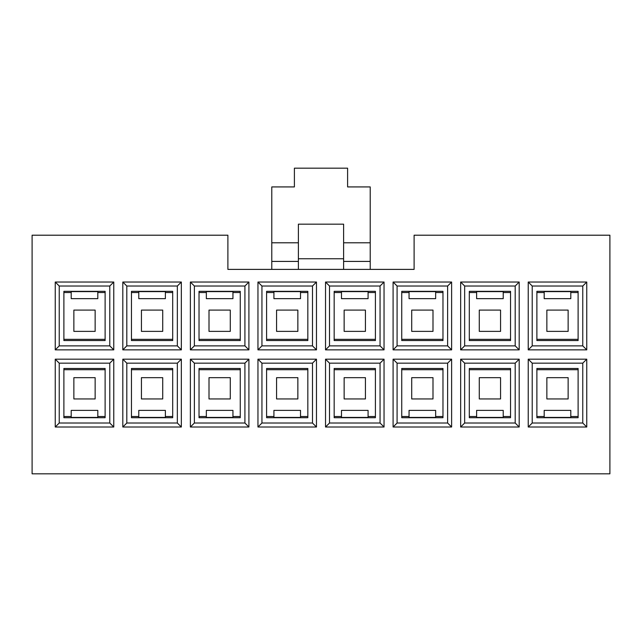 <?xml version="1.0" encoding="UTF-8"?>
<svg xmlns="http://www.w3.org/2000/svg" width="642" height="642" viewBox="0 0 642 642"><rect width="100%" height="100%" fill="white"/><g stroke="black" fill="none" stroke-linecap="round" stroke-linejoin="round"><path stroke-width="0.96" d="M609.9 473.828L32.1 473.828L32.1 235.205L227.894 235.205L227.894 269.391L414.106 269.391L414.106 235.205L609.9 235.205L609.9 473.828M344.144 377.665L344.144 398.947L365.426 398.947L365.426 377.665L344.144 377.665M297.856 398.947L297.856 377.665L276.574 377.665L276.574 398.947L297.856 398.947M297.856 310.094L276.574 310.094L276.574 331.376L297.856 331.376L297.856 310.094M344.144 331.376L365.426 331.376L365.426 310.094L344.144 310.094L344.144 331.376M411.715 331.376L432.997 331.376L432.997 310.094L411.715 310.094L411.715 331.376M568.138 398.947L568.138 377.665L546.856 377.665L546.856 398.947L568.138 398.947M73.862 398.947L95.144 398.947L95.144 377.665L73.862 377.665L73.862 398.947M230.285 398.947L230.285 377.665L209.003 377.665L209.003 398.947L230.285 398.947M500.567 377.665L479.285 377.665L479.285 398.947L500.567 398.947L500.567 377.665M432.997 377.665L411.715 377.665L411.715 398.947L432.997 398.947L432.997 377.665M141.433 377.665L141.433 398.947L162.715 398.947L162.715 377.665L141.433 377.665M546.856 331.376L568.138 331.376L568.138 310.094L546.856 310.094L546.856 331.376M479.285 331.376L500.567 331.376L500.567 310.094L479.285 310.094L479.285 331.376M141.433 331.376L162.715 331.376L162.715 310.094L141.433 310.094L141.433 331.376M209.003 331.376L230.285 331.376L230.285 310.094L209.003 310.094L209.003 331.376M73.862 310.094L73.862 331.376L95.144 331.376L95.144 310.094L73.862 310.094M105.119 339.345L63.887 339.345M63.887 369.696L105.119 369.696M172.69 339.345L131.458 339.345M131.458 369.696L172.69 369.696M240.26 339.345L199.028 339.345M199.028 369.696L240.26 369.696M307.831 339.345L266.599 339.345M266.599 369.696L307.831 369.696M375.401 339.345L334.169 339.345M334.169 369.696L375.401 369.696M442.972 339.345L401.74 339.345M401.74 369.696L442.972 369.696M510.542 339.345L469.31 339.345M469.31 369.696L510.542 369.696M578.113 339.345L536.881 339.345M536.881 369.696L578.113 369.696M375.401 292.543L368.083 292.543L368.083 298.65L341.48 298.65L341.48 292.543L334.169 292.543M307.831 292.543L300.52 292.543L300.52 298.65L273.917 298.65L273.917 292.543L266.599 292.543M442.972 292.543L435.653 292.543L435.653 298.65L409.05 298.65L409.05 292.543L401.74 292.543M578.113 292.543L570.794 292.543L570.794 298.65L544.191 298.65L544.191 292.543L536.881 292.543M105.119 292.543L97.809 292.543L97.809 298.65L71.206 298.65L71.206 292.543L63.887 292.543M172.69 292.543L165.379 292.543L165.379 298.65L138.776 298.65L138.776 292.543L131.458 292.543M240.26 292.543L232.95 292.543L232.95 298.65L206.347 298.65L206.347 292.543L199.028 292.543M510.542 292.543L503.224 292.543L503.224 298.65L476.621 298.65L476.621 292.543L469.31 292.543M71.206 292.543L71.206 291.62L97.809 291.62L97.809 292.543M138.776 292.543L138.776 291.62L165.379 291.62L165.379 292.543M206.347 292.543L206.347 291.62L232.95 291.62L232.95 292.543M273.917 292.543L273.917 291.62L300.52 291.62L300.52 292.543M341.48 292.543L341.48 291.62L368.083 291.62L368.083 292.543M409.05 292.543L409.05 291.62L435.653 291.62L435.653 292.543M476.621 292.543L476.621 291.62L503.224 291.62L503.224 292.543M544.191 292.543L544.191 291.62L570.794 291.62L570.794 292.543M266.599 416.489L273.917 416.489L273.917 410.382L300.52 410.382L300.52 416.489L307.831 416.489M334.169 416.489L341.48 416.489L341.48 410.382L368.083 410.382L368.083 416.489L375.401 416.489M401.74 416.489L409.05 416.489L409.05 410.382L435.653 410.382L435.653 416.489L442.972 416.489M536.881 416.489L544.191 416.489L544.191 410.382L570.794 410.382L570.794 416.489L578.113 416.489M469.31 416.489L476.621 416.489L476.621 410.382L503.224 410.382L503.224 416.489L510.542 416.489M131.458 416.489L138.776 416.489L138.776 410.382L165.379 410.382L165.379 416.489L172.69 416.489M199.028 416.489L206.347 416.489L206.347 410.382L232.95 410.382L232.95 416.489L240.26 416.489M63.887 416.489L71.206 416.489L71.206 410.382L97.809 410.382L97.809 416.489L105.119 416.489M97.809 416.489L97.809 417.42L71.206 417.42L71.206 416.489M165.379 416.489L165.379 417.42L138.776 417.42L138.776 416.489M232.95 416.489L232.95 417.42L206.347 417.42L206.347 416.489M300.52 416.489L300.52 417.42L273.917 417.42L273.917 416.489M368.083 416.489L368.083 417.42L341.48 417.42L341.48 416.489M435.653 416.489L435.653 417.42L409.05 417.42L409.05 416.489M503.224 416.489L503.224 417.42L476.621 417.42L476.621 416.489M570.794 416.489L570.794 417.42L544.191 417.42L544.191 416.489M122.815 359.175L181.341 359.175L181.341 427.01L122.815 427.01L122.815 359.175L126.803 363.163L126.803 423.022L177.344 423.022L177.344 363.163L126.803 363.163M181.341 282.031L181.341 349.866L122.815 349.866L122.815 282.031L181.341 282.031L177.344 286.019L126.803 286.019L126.803 345.869L177.344 345.869L177.344 286.019M257.956 359.175L316.474 359.175L316.474 427.01L257.956 427.01L257.956 359.175L261.944 363.163L261.944 423.022L312.485 423.022L312.485 363.163L261.944 363.163M316.474 282.031L316.474 349.866L257.956 349.866L257.956 282.031L316.474 282.031L312.485 286.019L261.944 286.019L261.944 345.869L312.485 345.869L312.485 286.019M393.089 359.175L451.615 359.175L451.615 427.01L393.089 427.01L393.089 359.175L397.085 363.163L397.085 423.022L447.626 423.022L447.626 363.163L397.085 363.163M451.615 282.031L451.615 349.866L393.089 349.866L393.089 282.031L451.615 282.031L447.626 286.019L397.085 286.019L397.085 345.869L447.626 345.869L447.626 286.019M528.23 359.175L586.756 359.175L586.756 427.01L528.23 427.01L528.23 359.175L532.218 363.163L532.218 423.022L582.767 423.022L582.767 363.163L532.218 363.163M586.756 282.031L586.756 349.866L528.23 349.866L528.23 282.031L586.756 282.031L582.767 286.019L532.218 286.019L532.218 345.869L582.767 345.869L582.767 286.019M519.185 282.031L519.185 349.866L460.659 349.866L460.659 282.031L519.185 282.031L515.197 286.019L464.656 286.019L464.656 345.869L515.197 345.869L515.197 286.019M460.659 359.175L519.185 359.175L519.185 427.01L460.659 427.01L460.659 359.175L464.656 363.163L464.656 423.022L515.197 423.022L515.197 363.163L464.656 363.163M384.044 282.031L384.044 349.866L325.526 349.866L325.526 282.031L384.044 282.031L380.056 286.019L329.515 286.019L329.515 345.869L380.056 345.869L380.056 286.019M325.526 359.175L384.044 359.175L384.044 427.01L325.526 427.01L325.526 359.175L329.515 363.163L329.515 423.022L380.056 423.022L380.056 363.163L329.515 363.163M248.911 282.031L248.911 349.866L190.385 349.866L190.385 282.031L248.911 282.031L244.915 286.019L194.374 286.019L194.374 345.869L244.915 345.869L244.915 286.019M190.385 359.175L248.911 359.175L248.911 427.01L190.385 427.01L190.385 359.175L194.374 363.163L194.374 423.022L244.915 423.022L244.915 363.163L194.374 363.163M113.77 349.866L55.244 349.866L55.244 282.031L113.77 282.031L113.77 349.866L109.782 345.869L109.782 286.019L59.233 286.019L59.233 345.869L109.782 345.869M55.244 427.01L55.244 359.175L113.77 359.175L113.77 427.01L55.244 427.01L59.233 423.022L109.782 423.022L109.782 363.163L59.233 363.163L59.233 423.022M334.169 291.34L334.169 340.549L375.401 340.549L375.401 291.34L334.169 291.34M307.831 340.549L307.831 291.34L266.599 291.34L266.599 340.549L307.831 340.549M307.831 417.701L307.831 368.484L266.599 368.484L266.599 417.701L307.831 417.701M334.169 368.484L334.169 417.701L375.401 417.701L375.401 368.484L334.169 368.484M442.972 417.701L442.972 368.484L401.74 368.484L401.74 417.701L442.972 417.701M442.972 340.549L442.972 291.34L401.74 291.34L401.74 340.549L442.972 340.549M578.113 340.549L578.113 291.34L536.881 291.34L536.881 340.549L578.113 340.549M105.119 291.34L63.887 291.34L63.887 340.549L105.119 340.549L105.119 291.34M131.458 340.549L172.69 340.549L172.69 291.34L131.458 291.34L131.458 340.549M240.26 340.549L240.26 291.34L199.028 291.34L199.028 340.549L240.26 340.549M510.542 340.549L510.542 291.34L469.31 291.34L469.31 340.549L510.542 340.549M578.113 368.484L536.881 368.484L536.881 417.701L578.113 417.701L578.113 368.484M510.542 368.484L469.31 368.484L469.31 417.701L510.542 417.701L510.542 368.484M172.69 368.484L131.458 368.484L131.458 417.701L172.69 417.701L172.69 368.484M240.26 368.484L199.028 368.484L199.028 417.701L240.26 417.701L240.26 368.484M63.887 368.484L63.887 417.701L105.119 417.701L105.119 368.484L63.887 368.484M582.767 345.869L586.756 349.866M532.218 345.869L528.23 349.866M528.23 282.031L532.218 286.019M582.767 363.163L586.756 359.175M582.767 423.022L586.756 427.01M528.23 427.01L532.218 423.022M515.197 345.869L519.185 349.866M464.656 345.869L460.659 349.866M460.659 282.031L464.656 286.019M515.197 363.163L519.185 359.175M515.197 423.022L519.185 427.01M460.659 427.01L464.656 423.022M447.626 345.869L451.615 349.866M397.085 345.869L393.089 349.866M393.089 282.031L397.085 286.019M447.626 363.163L451.615 359.175M447.626 423.022L451.615 427.01M393.089 427.01L397.085 423.022M380.056 345.869L384.044 349.866M329.515 345.869L325.526 349.866M325.526 282.031L329.515 286.019M380.056 363.163L384.044 359.175M380.056 423.022L384.044 427.01M325.526 427.01L329.515 423.022M312.485 345.869L316.474 349.866M261.944 345.869L257.956 349.866M257.956 282.031L261.944 286.019M312.485 363.163L316.474 359.175M312.485 423.022L316.474 427.01M257.956 427.01L261.944 423.022M244.915 345.869L248.911 349.866M194.374 345.869L190.385 349.866M190.385 282.031L194.374 286.019M244.915 363.163L248.911 359.175M244.915 423.022L248.911 427.01M190.385 427.01L194.374 423.022M177.344 345.869L181.341 349.866M126.803 345.869L122.815 349.866M122.815 282.031L126.803 286.019M177.344 363.163L181.341 359.175M177.344 423.022L181.341 427.01M122.815 427.01L126.803 423.022M59.233 345.869L55.244 349.866M59.233 286.019L55.244 282.031M113.77 282.031L109.782 286.019M59.233 363.163L55.244 359.175M109.782 363.163L113.77 359.175M113.77 427.01L109.782 423.022M370.217 269.391L370.217 186.926L347.603 186.926L347.603 168.172L294.397 168.172L294.397 186.926L271.783 186.926L271.783 269.391M298.386 269.391L298.386 224.17L343.614 224.17L343.614 269.391M271.783 242.788L298.386 242.788M343.614 242.788L370.217 242.788M298.386 258.75L343.614 258.75M343.614 224.17L298.386 224.17M271.783 261.414L298.386 261.414M343.614 261.414L370.217 261.414"/></g></svg>

